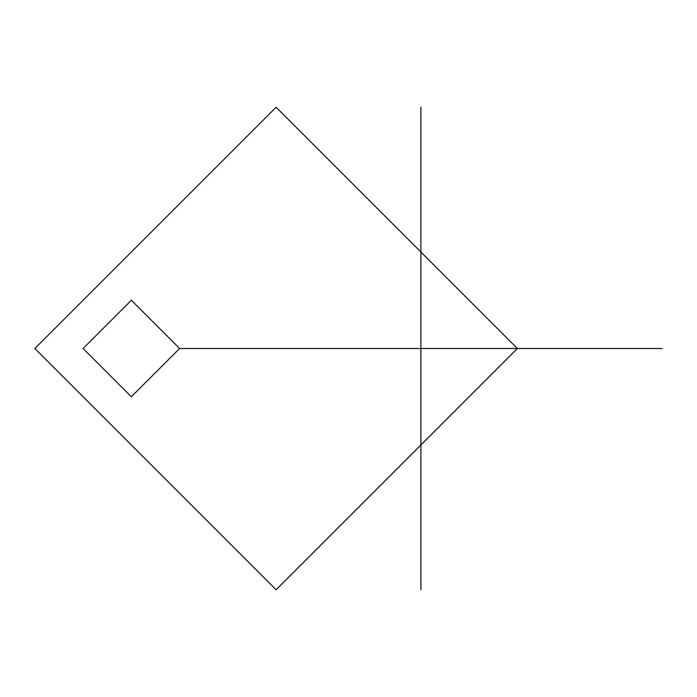 <?xml version="1.0" encoding="UTF-8"?>
<svg xmlns="http://www.w3.org/2000/svg" width="697" height="697" viewBox="0 0 697 697"><rect width="100%" height="100%" fill="white"/><g stroke="black" fill="none" stroke-linecap="round" stroke-linejoin="round"><path stroke-width="1.05" d="M517.392 348.5L276.117 107.233L34.85 348.5L276.117 589.767L517.392 348.5L276.117 107.233L34.85 348.5L276.117 589.767L517.392 348.5M131.358 300.25L179.608 348.5L131.358 396.75L83.1 348.5L131.358 300.25L179.608 348.5L131.358 396.75L83.1 348.5L131.358 300.25L179.608 348.5L131.358 396.75L179.608 348.5L131.358 300.25L83.1 348.5L131.358 396.75L83.1 348.5L131.358 300.25M662.15 348.5L179.608 348.5L662.15 348.5M420.883 348.5L420.883 107.233L420.883 348.5M420.883 589.767L420.883 107.233L420.883 589.767"/></g></svg>
